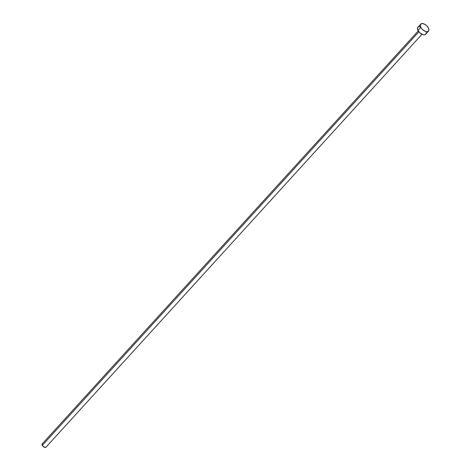 <?xml version="1.0" encoding="UTF-8"?>
<svg xmlns="http://www.w3.org/2000/svg" width="471" height="471" viewBox="0 0 471 471"><rect width="100%" height="100%" fill="white"/><g stroke="black" fill="none" stroke-linecap="round" stroke-linejoin="round"><path stroke-width="0.71" d="M418.224 30.921L42.278 443.788A2.52 1.36 42.3 0 0 42.325 445.342L418.86 31.828L42.325 445.342A2.52 1.36 42.3 0 0 44.192 447.162A2.52 1.36 42.3 0 0 46.005 447.179L421.945 34.312M420.733 24.115L417.877 27.247A5.246 2.832 42.3 0 0 417.977 30.485L420.833 27.353L417.977 30.485A5.246 2.832 42.3 0 0 421.863 34.271A5.246 2.832 42.3 0 0 425.637 34.312L428.492 31.18A5.246 2.832 -137.7 0 1 424.718 31.139A5.246 2.832 -137.7 0 1 420.833 27.353A5.246 2.832 -137.7 0 1 420.733 24.115A5.246 2.832 -137.7 0 1 424.506 24.151A5.246 2.832 -137.7 0 1 428.392 27.942A5.246 2.832 -137.7 0 1 428.492 31.18M425.601 34.348L424.554 34.854L423.076 34.742L419.779 32.811L417.642 29.691L417.447 28.26L418.372 26.882M418.966 26.706L420.438 26.818M426.055 32.623L425.914 33.888M428.392 27.942L428.922 30.168L428.457 31.216L426.708 31.745L425.101 31.316L422.634 29.679L421.31 28.154L420.315 25.805L420.456 24.539L421.816 23.574L424.124 23.974L426.591 25.617L428.392 27.942M46.134 446.973L45.145 447.45L42.849 446.108L42.078 444.6L42.52 443.611"/></g></svg>
